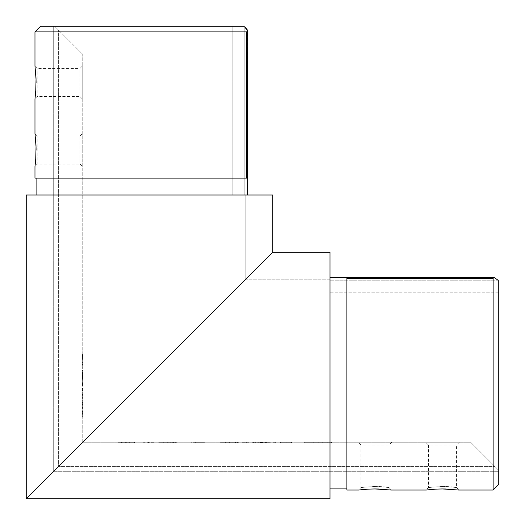 <?xml version="1.0" encoding="UTF-8"?>
<svg xmlns="http://www.w3.org/2000/svg" width="525" height="525" viewBox="0 0 525 525"><rect width="100%" height="100%" fill="white"/><g stroke="black" fill="none" stroke-linecap="round" stroke-linejoin="round"><path stroke-width="0.39" stroke-dasharray="2.62 1.97" d="M82.779 362.158L82.779 359.12L82.779 362.158L82.222 362.158L82.222 359.717L82.779 359.717M82.779 368.57L82.779 366.85L82.779 368.57L82.222 368.57L82.779 368.57M82.779 373.826L82.779 375.434L82.779 372.862L82.779 373.826L82.222 373.826L82.222 374.863L82.779 374.863M82.222 382.305L82.222 380.815L82.779 380.815L82.779 382.305L82.779 379.273L82.779 380.815L82.222 380.815L82.222 382.305L82.779 382.305M82.779 390.948L82.779 388.087L82.779 390.948L82.222 390.948L82.779 390.948M82.222 397.379L82.222 399.079L82.222 396.04L82.779 395.64L82.779 399.079L82.779 396.04L82.779 397.359L82.779 396.04L82.222 396.04L82.779 395.64L82.222 395.64L82.779 396.04L82.222 396.04L82.222 397.379L82.779 397.379M82.222 407.393L82.222 409.093L82.222 406.061L82.779 405.661L82.779 409.093L82.779 406.061L82.779 407.374L82.779 406.061L82.222 406.061L82.779 405.661L82.222 405.661L82.779 406.061L82.222 406.061L82.222 407.393L82.779 407.393M82.779 412.768L82.779 411.042L82.779 413.962L82.779 412.768L82.222 412.768L82.222 411.567L82.779 411.567M82.779 442.221L82.779 54.377L58.616 30.207L82.779 54.377L82.779 442.221L470.623 442.221L494.793 466.384L470.623 442.221L82.779 442.221L58.616 466.384L82.779 442.221M82.779 99.376L82.779 65.625L82.779 99.376L79.971 96.561L79.971 68.44L79.971 96.561L37.196 96.561L37.196 68.44L37.196 96.561L34.972 99.028M82.779 166.878L82.779 133.127L82.779 166.878L79.971 164.062L79.971 135.936L79.971 164.062L37.196 164.062L37.196 135.936L37.196 164.062L34.972 166.53M82.779 417.106L82.779 414.934L82.779 417.106L82.222 417.106L82.779 417.106M82.779 410.294L82.779 409.894L82.222 410.294L82.779 410.294M82.779 404.742L82.779 399.879L82.779 404.742L82.222 404.742L82.779 404.742M82.779 394.728L82.779 391.867L82.779 394.728L82.222 394.728L82.779 394.728M82.779 385.009L82.779 382.764L82.779 385.514L82.779 385.009L82.222 385.009L82.222 383.677L82.779 383.677M82.222 378.295L82.222 377.37L82.779 377.37L82.779 378.702L82.779 375.834L82.779 378.873L82.779 376.235L82.779 377.613L82.779 376.464L82.779 377.363L82.222 377.363L82.222 378.295L82.779 378.295M82.779 371.313L82.779 370.23L82.779 371.313L82.222 371.313L82.779 371.05M82.222 366.45L82.222 364.534L82.779 364.534L82.779 366.45L82.779 362.611L82.779 364.56L82.222 364.56L82.222 366.45L82.779 366.45M82.779 356.547L82.779 358.667L82.779 356.547L82.222 356.547L82.779 356.488M148.562 442.221L154.055 442.221L143.752 442.221L148.562 442.221L148.562 442.778L148.562 442.221M165.047 442.221L177.069 442.221L163.675 442.221L170.198 442.221L165.047 442.221L165.047 442.778L167.751 442.778L167.751 442.221M226.931 442.221L238.954 442.221L225.56 442.221L232.083 442.221L226.931 442.221L226.931 442.778L229.642 442.778L229.642 442.221M246.422 442.221L242.045 442.221L246.422 442.221L246.422 442.778L248.837 442.778L248.837 442.221M270.211 442.778L252.007 442.778L261.043 442.778L261.069 442.221L252.007 442.221L270.211 442.221L261.069 442.221L261.043 442.778L270.211 442.778L270.211 442.221M307.105 442.221L332.03 442.221L307.105 442.221L307.105 442.778L304.756 442.778L304.756 442.221M358.122 442.221L391.873 442.221L358.122 442.221L360.938 445.029L389.064 445.029L389.064 487.502L375.008 486.439L360.938 487.502L376.373 486.452C385.022 486.708 385.888 487.141 389.064 487.502L391.243 490.028L384.129 489.293M425.624 442.221L459.375 442.221L425.624 442.221L428.439 445.029L456.56 445.029L456.56 487.502L442.509 486.439L428.439 487.502L443.874 486.452C452.524 486.708 453.39 487.141 456.56 487.502L458.738 490.028L451.625 489.293M280.37 442.778L291.5 442.778L291.5 442.221L272.954 442.221L291.5 442.221L291.5 442.778L280.37 442.778L280.37 442.221M134.479 442.221L117.994 442.221L134.479 442.221L134.479 442.778L132.464 442.778L132.464 442.221M195.037 442.778L201.127 442.778L201.127 442.221L204.698 442.221L191.133 442.221L201.127 442.221L191.133 442.221L201.127 442.221L201.127 442.778L204.698 442.778L204.698 442.221L204.698 442.778L195.037 442.778L195.037 442.221M52.992 472.008L52.992 26.25L232.824 26.25L52.992 26.25L52.992 472.008L498.75 472.008L498.75 292.176L498.75 472.008L52.992 472.008L245.168 279.832L245.168 194.998L232.824 194.998L272.783 194.998L245.168 194.998L245.168 279.832L330.002 279.832L330.002 292.176L330.002 252.217L330.002 279.832L245.168 279.832L272.783 252.217L272.783 194.998L26.25 194.998M232.824 26.25L232.824 194.998L247.597 194.998L36.094 194.998L247.597 194.998L232.824 194.998L232.824 26.25L243.718 26.25L232.824 26.25M498.75 292.176L330.002 292.176L330.002 280.206L330.002 292.176L498.75 292.176L498.75 281.282L498.75 292.176M330.002 252.217L330.002 498.75M330.002 277.403L330.002 488.906L330.002 277.403L330.002 280.206L330.002 277.403L346.874 277.39L346.874 278.335L493.126 278.335L493.126 490.028M384.024 489.28L383.296 489.228M381.17 489.103L378.761 489.005M374.994 488.946L374.542 488.946M361.462 489.7L358.759 490.028L360.938 487.502L360.938 445.029L389.064 445.029L391.873 442.221M451.526 489.28L450.798 489.228M448.672 489.103L446.263 489.005M442.496 488.946L442.043 488.946M428.964 489.7L426.261 490.028L428.439 487.502L428.439 445.029L456.56 445.029L459.375 442.221M346.874 490.028L346.874 278.335M498.75 484.404L498.75 281.282M493.126 278.335L494.051 277.39L498.022 280.206L330.002 280.206L498.022 280.206M244.794 26.978L244.794 194.998L244.794 26.978L243.718 26.25L40.596 26.25M35.923 156.332L36.087 150.196M36.041 146.77L36.028 146.134M35.923 143.725L35.096 134.452M35.011 133.777L37.196 135.936L79.971 135.936L82.779 133.127M35.923 88.83L36.087 82.694M36.041 79.275L36.028 78.638M35.923 76.223L35.096 66.951M35.011 66.275L37.196 68.44L79.971 68.44L82.779 65.625M34.972 178.126L247.61 178.126L247.597 194.998M34.972 31.874L246.665 31.874L246.665 178.126M246.317 28.343L247.321 29.853M247.597 178.126L36.094 178.126L247.597 178.126L247.61 30.949L246.665 31.874M58.616 30.207L54.659 26.25L58.616 30.207L58.616 466.384L58.616 30.207M494.793 466.384L498.75 470.341L494.793 466.384L58.616 466.384L494.793 466.384M346.874 277.403L346.874 488.906L346.874 277.403L494.051 277.39M304.756 442.778L307.991 442.778L307.991 442.221M307.991 442.778L304.211 442.778L304.211 442.221M304.211 442.778L318.078 442.778L318.078 442.221M318.078 442.778L325.874 442.778L325.874 442.221M325.874 442.778L329.077 442.778L329.077 442.221M329.077 442.778L331.426 442.778L331.426 442.221M331.426 442.778L328.184 442.778L328.184 442.221M328.184 442.778L332.03 442.778L332.03 442.221M332.03 442.778L318.202 442.778L318.202 442.221M318.202 442.778L310.209 442.778L310.209 442.221M310.209 442.778L307.105 442.778M318.065 442.778L309.022 442.778L322.737 442.778L318.065 442.778L318.065 442.221L309.022 442.221L318.065 442.221M318.189 442.778L327.219 442.778L313.195 442.778L318.189 442.778L318.189 442.221L327.219 442.221L318.189 442.221M327.219 442.778L327.219 442.221M325.067 442.778L325.067 442.221M313.195 442.778L313.195 442.221M309.022 442.778L309.022 442.221M311.049 442.778L311.049 442.221M322.737 442.778L322.737 442.221M275.363 442.778L275.363 442.221L275.363 442.778L272.954 442.778L272.954 442.221L272.954 442.778L275.363 442.778L275.363 442.221L275.363 442.778M280.166 442.778L280.166 442.221L286.099 442.221L280.166 442.221L280.166 442.778L286.099 442.778L280.166 442.778L280.166 442.221L280.166 442.778M286.099 442.778L286.099 442.221M253.378 442.778L253.378 442.221M255.675 442.778L255.675 442.221M252.007 442.778L252.007 442.221M266.608 442.778L266.608 442.221M268.833 442.778L268.833 442.221M261.089 442.778L265.401 442.778L258.188 442.778L264.029 442.778L258.188 442.221L264.029 442.221L256.817 442.221L265.401 442.221L261.089 442.221L261.089 442.778M258.188 442.778L258.188 442.221M261.188 442.778L261.188 442.221M264.029 442.778L264.029 442.221M256.817 442.778L256.817 442.221M261.03 442.778L261.03 442.221M265.401 442.778L265.401 442.221M248.837 442.778L245.483 442.778L245.483 442.221M245.483 442.778L242.045 442.778L242.045 442.221M242.045 442.778L246.422 442.778M229.642 442.778L232.772 442.778L232.772 442.221M232.772 442.778L237.582 442.778L237.582 442.221M237.582 442.778L235.528 442.778L235.528 442.221M235.528 442.778L229.609 442.778L229.609 442.221M229.609 442.778L222.127 442.778L222.127 442.221M222.127 442.778L225.711 442.778L225.711 442.221M225.711 442.778L220.749 442.778L220.749 442.221M220.749 442.778L230.042 442.778L230.042 442.221M230.042 442.778L238.954 442.778L238.954 442.221M238.954 442.778L234.143 442.778L234.143 442.221M234.143 442.778L229.779 442.778L229.779 442.221M229.779 442.778L225.56 442.778L225.56 442.221M225.56 442.778L232.083 442.778L232.083 442.221L232.083 442.778L226.931 442.778M167.751 442.778L170.887 442.778L170.887 442.221M170.887 442.778L175.691 442.778L175.691 442.221M175.691 442.778L173.637 442.778L173.637 442.221M173.637 442.778L167.718 442.778L167.718 442.221M167.718 442.778L160.237 442.778L160.237 442.221M160.237 442.778L163.826 442.778L163.826 442.221M163.826 442.778L158.865 442.778L158.865 442.221M158.865 442.778L168.151 442.778L168.151 442.221M168.151 442.778L177.069 442.778L177.069 442.221M177.069 442.778L172.259 442.778L172.259 442.221M172.259 442.778L167.888 442.778L167.888 442.221M167.888 442.778L163.675 442.778L163.675 442.221M163.675 442.778L170.198 442.778L170.198 442.221L170.198 442.778L165.047 442.778M154.055 442.778L143.752 442.778L154.055 442.778L154.055 442.221M151.187 442.778L151.187 442.221M143.752 442.778L143.752 442.221L143.752 442.778M132.464 442.778L125.659 442.778L125.659 442.221M125.659 442.778L121.4 442.778L121.4 442.221M121.4 442.778L126.072 442.778L126.072 442.221M126.072 442.778L117.994 442.778L117.994 442.221M117.994 442.778L126.197 442.778L126.197 442.221M126.197 442.778L134.479 442.778M126.282 442.778L122.804 442.778L129.668 442.778L126.282 442.778L126.302 442.221L122.804 442.221L129.668 442.221L126.282 442.221L126.282 442.778M122.804 442.778L122.804 442.221M129.668 442.778L129.668 442.221M191.133 442.778L191.133 442.221L191.133 442.778L191.133 442.221L191.133 442.778L201.127 442.778L201.127 442.221L201.127 442.778L191.133 442.778M195.674 442.778L195.674 442.221M82.222 417.106L82.222 414.934L82.779 414.934L82.222 414.934L82.222 416.706L82.779 416.706L82.222 416.706L82.222 414.934L82.779 414.934L82.222 414.934L82.222 416.706L82.779 416.706L82.222 417.106M82.222 411.567L82.779 411.213M82.222 411.213L82.222 412.722L82.779 412.722L82.222 412.709L82.222 414.363L82.779 414.363M82.222 414.363L82.779 413.982M82.222 413.982L82.222 411.397L82.779 411.397M82.222 411.397L82.779 411.042M82.222 411.042L82.222 413.962L82.779 413.962M82.222 413.962L82.222 412.768M82.222 413.917L82.222 411.442L82.222 413.917L82.779 413.917L82.779 411.442L82.779 413.917M82.222 411.442L82.779 411.442M82.222 413.529L82.779 413.529M82.222 412.689L82.779 412.689M82.222 410.294L82.779 409.894L82.222 410.294M82.222 409.093L82.779 409.093M82.222 407.38L82.779 407.38L82.779 408.693L82.222 406.061L82.222 408.693L82.222 407.38L82.779 407.38M82.222 406.061L82.779 406.061M82.222 408.693L82.779 408.693M82.222 403.889L82.222 399.879L82.222 404.742L82.779 404.342L82.222 404.342L82.222 403.889L82.779 403.889M82.222 403.22L82.779 403.22M82.222 402.183L82.779 402.183M82.222 400.982L82.779 400.982M82.222 399.879L82.779 399.879M82.222 400.28L82.779 400.28L82.222 400.28M82.222 401.054L82.779 401.054M82.222 402.111L82.779 402.111M82.222 402.511L82.779 402.511L82.222 402.511M82.222 403.285L82.779 403.285M82.222 404.342L82.779 404.342M82.222 399.079L82.779 399.079M82.222 397.366L82.779 397.366L82.779 398.678L82.779 397.359L82.222 397.359L82.222 396.04L82.222 398.678L82.222 397.359L82.779 397.359M82.222 396.04L82.779 396.04M82.222 398.678L82.779 398.678M82.222 393.087L82.222 394.728L82.779 394.327L82.222 394.327L82.222 393.087L82.779 393.087M82.222 391.867L82.779 391.867M82.222 392.267L82.779 392.267L82.222 392.267M82.222 392.313L82.779 392.313M82.222 393.153L82.779 393.153M82.222 394.262L82.779 394.262M82.222 394.327L82.779 394.327M82.222 389.307L82.222 390.948L82.779 390.548L82.222 390.548L82.222 389.307L82.779 389.307M82.222 388.087L82.779 388.087M82.222 388.487L82.779 388.487L82.222 388.487M82.222 388.533L82.779 388.533M82.222 389.379L82.779 389.379M82.222 390.488L82.779 390.488M82.222 390.548L82.779 390.548M82.222 383.677L82.779 383.368M82.222 383.368L82.222 384.549L82.779 384.549M82.222 384.549L82.222 384.09L82.779 384.09M82.222 384.09L82.222 382.764L82.779 382.764M82.222 382.764L82.222 384.156L82.779 384.156L82.779 383.165L82.779 384.169L82.222 384.169L82.222 385.514L82.779 385.514M82.222 385.514L82.222 385.009M82.222 384.136L82.222 383.165L82.222 385.107L82.222 384.136L82.779 384.136M82.222 383.165L82.779 383.165M82.222 385.107L82.779 385.107M82.222 379.273L82.222 380.815L82.222 379.273L82.779 379.273M82.222 379.673L82.222 380.802L82.222 379.673L82.779 379.673L82.779 381.905L82.779 379.673M82.222 381.905L82.222 380.802L82.222 381.905L82.779 381.905M82.222 380.802L82.779 380.802L82.222 380.802M82.222 379.844L82.779 379.844M82.222 378.702L82.779 378.702M82.222 376.064L82.222 377.383L82.222 376.064L82.779 376.064M82.222 376.589L82.779 376.589M82.222 376.103L82.779 376.103M82.222 375.834L82.779 375.834M82.222 378.873L82.222 377.377L82.779 377.383L82.222 377.377L82.222 378.873L82.779 378.873M82.222 378.473L82.779 378.473M82.222 378.118L82.779 378.118M82.222 376.235L82.222 377.613L82.222 376.235L82.779 376.235M82.222 377.613L82.779 377.613L82.222 377.613M82.222 376.464L82.779 376.464M82.222 374.863L82.779 375.263M82.222 375.263L82.222 373.807L82.779 373.807M82.222 373.807L82.222 372.461L82.779 372.461M82.222 372.461L82.222 374.483L82.779 374.483M82.222 374.483L82.222 372.402L82.779 372.402L82.222 372.402L82.222 375.434L82.779 375.434M82.222 375.434L82.222 373.702L82.779 373.702M82.222 373.702L82.222 372.862L82.779 372.862M82.222 372.862L82.222 373.826M82.222 371.05L82.222 370.23L82.779 370.23L82.222 370.23L82.779 370.63L82.222 370.63L82.222 371.313M82.222 368.57L82.222 366.85L82.779 366.85L82.222 366.85L82.222 368.57M82.222 366.017L82.779 366.017M82.222 363.044L82.222 364.56L82.222 363.044L82.779 363.044M82.222 362.611L82.779 362.611M82.222 364.501L82.779 364.501M82.222 359.717L82.779 359.638L82.222 359.638L82.222 359.12L82.779 359.12L82.222 359.12L82.222 359.638L82.779 359.638L82.222 359.638L82.779 360.038L82.779 361.371L82.779 360.038L82.222 360.038L82.222 362.158M82.222 361.371L82.222 360.038L82.222 361.371L82.779 361.371M82.222 360.038L82.779 360.038L82.222 360.038M82.222 356.488L82.222 354.428L82.779 354.428M82.222 354.428L82.222 354.867L82.779 354.867M82.222 354.867L82.222 355.523L82.779 355.523M82.222 355.523L82.222 357.551L82.779 357.551M82.222 357.551L82.222 358.227L82.779 358.227M82.222 358.227L82.222 358.667L82.779 358.667M82.222 358.667L82.222 356.547M82.222 357.328L82.222 355.733L82.222 357.328L82.779 357.328L82.779 355.733L82.779 357.328M82.222 355.733L82.779 355.733M82.222 356.521L82.779 356.521M53.268 471.732L53.268 26.25L53.268 471.732L498.75 471.732L53.268 471.732M391.243 490.028L389.064 487.502M458.738 490.028L456.56 487.502M82.222 373.36L82.779 373.36"/><path stroke-width="0.79" d="M245.168 279.832L82.779 442.221L245.168 279.832M330.002 252.217L272.783 252.217L26.25 498.75L272.783 252.217L330.002 252.217L330.002 498.75L26.25 498.75L52.992 472.008M272.783 252.217L272.783 194.998L26.25 194.998L26.25 498.75M498.022 280.206L498.75 281.282L498.022 280.206L494.051 277.39L493.126 278.335L346.874 278.335L346.874 490.028L358.759 490.028C361.863 489.812 362.132 489.175 375.008 488.946L391.243 490.028L426.261 490.028C429.365 489.812 429.627 489.175 442.509 488.946L458.738 490.028L493.126 490.028L493.126 278.335M383.296 489.228L381.17 489.103M378.761 489.005L378.177 488.992M378.026 488.985L374.994 488.946M374.542 488.946L368.767 489.11M368.701 489.11L363.523 489.49M363.458 489.497L361.522 489.694M450.798 489.228L448.672 489.103M446.263 489.005L445.679 488.992M445.522 488.985L442.496 488.946M442.043 488.946L436.268 489.11M436.196 489.11L431.018 489.49M430.959 489.497L429.017 489.694M498.75 281.282L498.75 484.404L493.126 490.028M247.597 194.998L247.61 178.126L246.665 178.126L246.665 31.874L34.972 31.874L34.972 65.973L36.041 79.275L35.739 91.691L34.972 99.028L34.972 133.468L36.041 146.77L35.739 159.193L34.972 166.53L35.529 161.687M35.529 161.667L35.923 156.332M36.087 150.196L36.041 146.77M36.028 146.134L35.923 143.725M35.096 134.452L35.011 133.777M34.972 99.028L35.923 88.83M36.087 82.694L36.041 79.275M36.028 78.638L35.923 76.223M35.096 66.951L35.011 66.275M246.665 178.126L34.972 178.126L34.972 166.53M34.972 31.874L40.596 26.25L243.718 26.25L246.317 28.343M246.665 31.874L247.61 30.949L244.794 26.978M247.321 29.853L247.61 178.126M346.874 278.335L346.874 277.39L330.002 277.403M53.268 471.732L58.616 466.384L53.268 471.732M494.051 277.39L346.874 277.39M346.874 488.906L330.002 488.906M36.094 178.126L36.094 194.998"/></g></svg>

